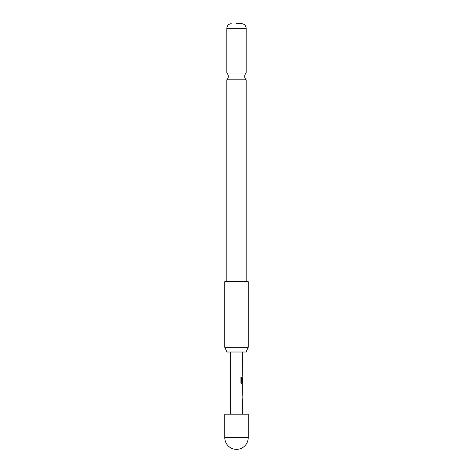 <?xml version="1.0" encoding="UTF-8"?>
<svg xmlns="http://www.w3.org/2000/svg" width="473" height="473" viewBox="0 0 473 473"><rect width="100%" height="100%" fill="white"/><g stroke="black" fill="none" stroke-linecap="round" stroke-linejoin="round"><path stroke-width="0.71" d="M236.5 79.831L246.173 79.831A4.689 4.689 0 0 1 246.173 73.013L226.827 73.013A4.689 4.689 0 0 1 226.827 79.831L236.5 79.831M248.224 437.626L248.224 414.171L224.776 414.171L224.776 437.626A11.724 11.724 0 0 0 236.5 449.35A11.724 11.724 0 0 0 248.224 437.626L224.776 437.626M242.365 414.171L242.365 399.715L242.016 399.715L242.365 391.709M242.3 385.105L242.3 391.709M242.365 386.335L242.324 390.479L242.365 386.335M242.365 352.013L242.365 366.469L242.016 366.469L242.016 367.698L242.365 367.698L242.365 369.094L242.016 369.094L242.016 370.324L242.365 370.324L242.016 381.776L242.365 378.193L242.365 382.338L241.632 382.261L241.632 377.383L240.928 377.383L240.928 382.556L241.591 383.709L242.365 383.709L242.365 385.105M242.247 378.193L242.188 377.099M246.043 352.013L226.957 352.013L224.776 347.324L248.224 347.324L246.043 352.013M248.224 347.324L248.224 281.648L224.776 281.648L224.776 347.324M236.5 23.65L241.78 23.65L236.5 23.65M242.194 381.776L242.312 378.276M241.526 382.261L241.526 377.383M242.194 390.396L242.312 386.417M241.78 23.65C244.446 24.034 245.913 25.595 246.173 28.333L226.827 28.333L226.827 73.013M246.173 28.333L246.173 73.013M246.173 79.831L246.173 281.648M226.827 79.831L226.827 281.648M231.22 23.65C228.554 24.034 227.087 25.595 226.827 28.333M230.635 352.013L230.635 414.171M242.247 366.469L242.247 367.698M242.247 369.094L242.247 370.324M242.247 374.474L242.247 375.704M242.247 382.338L242.247 383.709M242.247 385.146L242.247 386.335M242.247 390.479L242.247 391.668M242.247 393.104L242.247 394.34M242.247 398.485L242.247 399.715"/></g></svg>
